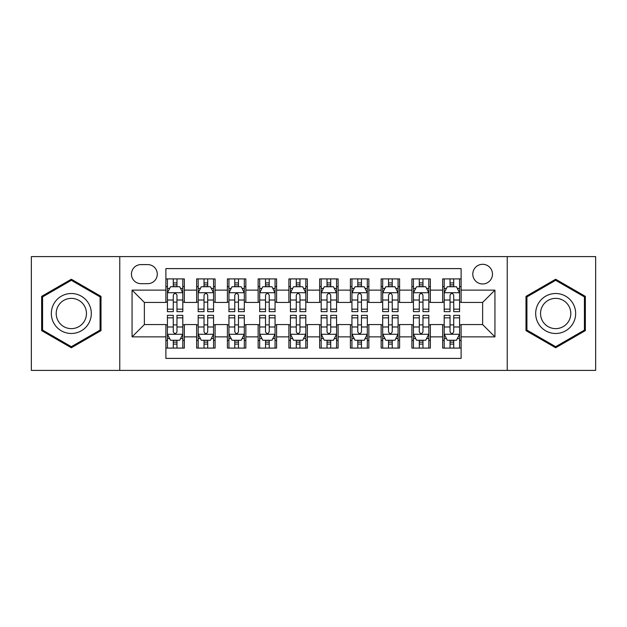 <?xml version="1.0" encoding="UTF-8"?>
<svg xmlns="http://www.w3.org/2000/svg" width="627" height="627" viewBox="0 0 627 627"><rect width="100%" height="100%" fill="white"/><g stroke="black" fill="none" stroke-linecap="round" stroke-linejoin="round"><path stroke-width="0.94" d="M482.633 264.296A9.844 9.844 0 0 0 472.797 274.14A9.844 9.844 0 0 0 482.633 283.976A9.844 9.844 0 0 0 492.477 274.14A9.844 9.844 0 0 0 482.633 264.296M507.235 370.392L595.65 370.392L595.65 256.608L507.235 256.608L507.235 370.392L119.765 370.392L119.765 256.608L31.35 256.608L31.35 370.392L119.765 370.392M461.111 278.905L442.662 278.905L442.662 290.129L430.357 290.129L430.357 302.426L442.662 302.426L442.662 290.129M430.357 290.129L430.357 278.905L411.908 278.905L411.908 290.129L399.603 290.129L399.603 302.426L411.908 302.426L411.908 290.129M399.603 290.129L399.603 278.905L381.153 278.905L381.153 290.129L368.856 290.129L368.856 302.426L381.153 302.426L381.153 290.129M368.856 290.129L368.856 278.905L350.399 278.905L350.399 290.129L338.102 290.129L338.102 302.426L350.399 302.426L350.399 290.129M338.102 290.129L338.102 278.905L319.652 278.905L319.652 290.129L307.348 290.129L307.348 302.426L319.652 302.426L319.652 290.129M307.348 290.129L307.348 278.905L288.898 278.905L288.898 290.129L276.601 290.129L276.601 302.426L288.898 302.426L288.898 290.129M276.601 290.129L276.601 278.905L258.144 278.905L258.144 290.129L245.847 290.129L245.847 302.426L258.144 302.426L258.144 290.129M245.847 290.129L245.847 278.905L227.397 278.905L227.397 290.129L215.092 290.129L215.092 302.426L227.397 302.426L227.397 290.129M215.092 290.129L215.092 278.905L196.643 278.905L196.643 302.426L184.338 302.426L184.338 278.905L165.889 278.905M165.889 348.095L184.338 348.095L184.338 324.574L196.643 324.574L196.643 348.095L215.092 348.095L215.092 324.574L227.397 324.574L227.397 336.871L215.092 336.871M227.397 336.871L227.397 348.095L245.847 348.095L245.847 324.574L258.144 324.574L258.144 336.871L245.847 336.871M258.144 336.871L258.144 348.095L276.601 348.095L276.601 324.574L288.898 324.574L288.898 336.871L276.601 336.871M288.898 336.871L288.898 348.095L307.348 348.095L307.348 324.574L319.652 324.574L319.652 336.871L307.348 336.871M319.652 336.871L319.652 348.095L338.102 348.095L338.102 324.574L350.399 324.574L350.399 336.871L338.102 336.871M350.399 336.871L350.399 348.095L368.856 348.095L368.856 324.574L381.153 324.574L381.153 336.871L368.856 336.871M381.153 336.871L381.153 348.095L399.603 348.095L399.603 324.574L411.908 324.574L411.908 336.871L399.603 336.871M411.908 336.871L411.908 348.095L430.357 348.095L430.357 324.574L442.662 324.574L442.662 336.871L430.357 336.871M140.981 283.67L147.745 283.67A9.53 9.53 0 0 0 157.283 274.14A9.53 9.53 0 0 0 147.745 264.602L140.981 264.602A9.53 9.53 0 0 0 131.451 274.14A9.53 9.53 0 0 0 140.981 283.67M507.235 256.608L119.765 256.608M461.111 290.129L461.111 268.599L165.889 268.599L165.889 302.426L144.367 302.426L144.367 324.574L165.889 324.574L165.889 358.401L461.111 358.401L461.111 324.574L482.633 324.574L482.633 302.426L461.111 302.426L461.111 290.129L494.938 290.129L494.938 336.871L461.111 336.871M165.889 336.871L132.062 336.871L132.062 290.129L165.889 290.129M442.662 336.871L442.662 348.095L461.111 348.095M165.889 286.594L167.425 286.594M173.271 286.594L176.963 286.594M182.802 286.594L184.338 286.594M165.889 302.12L167.425 302.12M173.271 302.12L176.963 302.12M182.802 302.12L184.338 302.12M165.889 324.88L167.425 324.88M173.271 324.88L176.963 324.88M182.802 324.88L184.338 324.88M165.889 340.406L167.425 340.406M173.271 340.406L176.963 340.406M182.802 340.406L184.338 340.406M196.643 302.12L198.179 302.12M204.026 302.12L207.709 302.12M213.556 302.12L215.092 302.12M196.643 286.594L198.179 286.594M204.026 286.594L207.709 286.594M213.556 286.594L215.092 286.594M196.643 324.88L198.179 324.88M204.026 324.88L207.709 324.88M213.556 324.88L215.092 324.88M196.643 340.406L198.179 340.406M204.026 340.406L207.709 340.406M213.556 340.406L215.092 340.406M227.397 324.88L228.933 324.88M234.772 324.88L238.464 324.88M244.311 324.88L245.847 324.88M227.397 340.406L228.933 340.406M234.772 340.406L238.464 340.406M244.311 340.406L245.847 340.406M227.397 286.594L228.933 286.594M234.772 286.594L238.464 286.594M244.311 286.594L245.847 286.594M227.397 302.12L228.933 302.12M234.772 302.12L238.464 302.12M244.311 302.12L245.847 302.12M258.144 324.88L259.688 324.88M265.527 324.88L269.218 324.88M275.057 324.88L276.601 324.88M258.144 340.406L259.688 340.406M265.527 340.406L269.218 340.406M275.057 340.406L276.601 340.406M258.144 286.594L259.688 286.594M265.527 286.594L269.218 286.594M275.057 286.594L276.601 286.594M258.144 302.12L259.688 302.12M265.527 302.12L269.218 302.12M275.057 302.12L276.601 302.12M288.898 324.88L290.434 324.88M296.281 324.88L299.972 324.88M305.811 324.88L307.348 324.88M288.898 340.406L290.434 340.406M296.281 340.406L299.972 340.406M305.811 340.406L307.348 340.406M288.898 286.594L290.434 286.594M296.281 286.594L299.972 286.594M305.811 286.594L307.348 286.594M288.898 302.12L290.434 302.12M296.281 302.12L299.972 302.12M305.811 302.12L307.348 302.12M319.652 324.88L321.189 324.88M327.028 324.88L330.719 324.88M336.566 324.88L338.102 324.88M319.652 340.406L321.189 340.406M327.028 340.406L330.719 340.406M336.566 340.406L338.102 340.406M319.652 286.594L321.189 286.594M327.028 286.594L330.719 286.594M336.566 286.594L338.102 286.594M319.652 302.12L321.189 302.12M327.028 302.12L330.719 302.12M336.566 302.12L338.102 302.12M350.399 324.88L351.943 324.88M357.782 324.88L361.473 324.88M367.312 324.88L368.856 324.88M350.399 340.406L351.943 340.406M357.782 340.406L361.473 340.406M367.312 340.406L368.856 340.406M350.399 286.594L351.943 286.594M357.782 286.594L361.473 286.594M367.312 286.594L368.856 286.594M350.399 302.12L351.943 302.12M357.782 302.12L361.473 302.12M367.312 302.12L368.856 302.12M381.153 324.88L382.689 324.88M388.536 324.88L392.228 324.88M398.067 324.88L399.603 324.88M381.153 340.406L382.689 340.406M388.536 340.406L392.228 340.406M398.067 340.406L399.603 340.406M381.153 286.594L382.689 286.594M388.536 286.594L392.228 286.594M398.067 286.594L399.603 286.594M381.153 302.12L382.689 302.12M388.536 302.12L392.228 302.12M398.067 302.12L399.603 302.12M411.908 324.88L413.444 324.88M419.291 324.88L422.974 324.88M428.821 324.88L430.357 324.88M411.908 340.406L413.444 340.406M419.291 340.406L422.974 340.406M428.821 340.406L430.357 340.406M411.908 286.594L413.444 286.594M419.291 286.594L422.974 286.594M428.821 286.594L430.357 286.594M411.908 302.12L413.444 302.12M419.291 302.12L422.974 302.12M428.821 302.12L430.357 302.12M442.662 324.88L444.198 324.88M450.037 324.88L453.729 324.88M459.575 324.88L461.111 324.88M442.662 340.406L444.198 340.406M450.037 340.406L453.729 340.406M459.575 340.406L461.111 340.406M442.662 286.594L444.198 286.594M450.037 286.594L453.729 286.594M459.575 286.594L461.111 286.594M442.662 302.12L444.198 302.12M450.037 302.12L453.729 302.12M459.575 302.12L461.111 302.12M144.367 302.426L132.062 290.129M144.367 324.574L132.062 336.871M494.938 290.129L482.633 302.426M494.938 336.871L482.633 324.574M71.329 347.766L101.002 330.633L101.002 296.367L71.329 279.234L41.648 296.367L41.648 330.633L71.329 347.766M585.352 296.367L555.671 279.234L525.998 296.367L525.998 330.633L555.671 347.766L585.352 330.633L585.352 296.367M176.963 282.902L173.271 282.902M182.802 309.15L176.963 309.15L176.963 311.658L182.802 311.658L182.802 292.895L179.73 286.743L170.505 286.743L167.425 292.895L167.425 311.658L173.271 311.658L173.271 309.15L167.425 309.15M167.425 292.895L167.425 278.905M182.802 292.895L182.802 278.905M173.271 286.743L173.271 278.905M176.963 278.905L176.963 286.743M176.963 309.15L176.963 295.199C175.732 292.833 174.502 292.833 173.271 295.199L173.271 309.15M173.271 344.098L176.963 344.098M167.425 317.85L173.271 317.85L173.271 315.342L167.425 315.342L167.425 334.105L170.505 340.257L179.73 340.257L182.802 334.105L182.802 315.342L176.963 315.342L176.963 317.85L182.802 317.85M182.802 334.105L182.802 348.095M167.425 334.105L167.425 348.095M176.963 340.257L176.963 348.095M173.271 348.095L173.271 340.257M173.271 317.85L173.271 331.801C174.502 334.167 175.732 334.167 176.963 331.801L176.963 317.85M71.329 293.514A19.986 19.986 0 0 0 51.336 313.5A19.986 19.986 0 0 0 71.329 333.486A19.986 19.986 0 0 0 91.315 313.5A19.986 19.986 0 0 0 71.329 293.514M71.329 298.366A15.134 15.134 0 0 0 56.195 313.5A15.134 15.134 0 0 0 71.329 328.634A15.134 15.134 0 0 0 86.463 313.5A15.134 15.134 0 0 0 71.329 298.366M100.077 330.1L71.329 346.7L42.573 330.1L42.573 296.9L71.329 280.3L100.077 296.9L100.077 330.1M538.358 303.507A19.986 19.986 0 0 0 545.678 330.813A19.986 19.986 0 0 0 572.984 323.493A19.986 19.986 0 0 0 565.664 296.187A19.986 19.986 0 0 0 538.358 303.507M542.567 305.937A15.134 15.134 0 0 0 548.108 326.604A15.134 15.134 0 0 0 568.775 321.063A15.134 15.134 0 0 0 563.242 300.396A15.134 15.134 0 0 0 542.567 305.937M584.427 296.9L584.427 330.1L555.671 346.7L526.923 330.1L526.923 296.9L555.671 280.3L584.427 296.9M207.709 282.902L204.026 282.902M213.556 309.15L207.709 309.15L207.709 311.658L213.556 311.658L213.556 292.895L210.484 286.743L201.251 286.743L198.179 292.895L198.179 311.658L204.026 311.658L204.026 309.15L198.179 309.15M198.179 292.895L198.179 278.905M213.556 292.895L213.556 278.905M204.026 286.743L204.026 278.905M207.709 278.905L207.709 286.743M207.709 309.15L207.709 295.199C206.487 292.833 205.256 292.833 204.026 295.199L204.026 309.15M238.464 282.902L234.772 282.902M244.311 309.15L238.464 309.15L238.464 311.658L244.311 311.658L244.311 292.895L241.23 286.743L232.006 286.743L228.933 292.895L228.933 311.658L234.772 311.658L234.772 309.15L228.933 309.15M228.933 292.895L228.933 278.905M244.311 292.895L244.311 278.905M234.772 286.743L234.772 278.905M238.464 278.905L238.464 286.743M238.464 309.15L238.464 295.199C237.233 292.833 236.003 292.833 234.772 295.199L234.772 309.15M269.218 282.902L265.527 282.902M275.057 309.15L269.218 309.15L269.218 311.658L275.057 311.658L275.057 292.895L271.985 286.743L262.76 286.743L259.688 292.895L259.688 311.658L265.527 311.658L265.527 309.15L259.688 309.15M259.688 292.895L259.688 278.905M275.057 292.895L275.057 278.905M265.527 286.743L265.527 278.905M269.218 278.905L269.218 286.743M269.218 309.15L269.218 295.199C267.988 292.833 266.757 292.833 265.527 295.199L265.527 309.15M299.972 282.902L296.281 282.902M305.811 309.15L299.972 309.15L299.972 311.658L305.811 311.658L305.811 292.895L302.739 286.743L293.514 286.743L290.434 292.895L290.434 311.658L296.281 311.658L296.281 309.15L290.434 309.15M290.434 292.895L290.434 278.905M305.811 292.895L305.811 278.905M296.281 286.743L296.281 278.905M299.972 278.905L299.972 286.743M299.972 309.15L299.972 295.199C298.742 292.833 297.512 292.833 296.281 295.199L296.281 309.15M204.026 344.098L207.709 344.098M198.179 317.85L204.026 317.85L204.026 315.342L198.179 315.342L198.179 334.105L201.251 340.257L210.484 340.257L213.556 334.105L213.556 315.342L207.709 315.342L207.709 317.85L213.556 317.85M213.556 334.105L213.556 348.095M198.179 334.105L198.179 348.095M207.709 340.257L207.709 348.095M204.026 348.095L204.026 340.257M204.026 317.85L204.026 331.801C205.248 334.167 206.479 334.167 207.709 331.801L207.709 317.85M234.772 344.098L238.464 344.098M228.933 317.85L234.772 317.85L234.772 315.342L228.933 315.342L228.933 334.105L232.006 340.257L241.23 340.257L244.311 334.105L244.311 315.342L238.464 315.342L238.464 317.85L244.311 317.85M244.311 334.105L244.311 348.095M228.933 334.105L228.933 348.095M238.464 340.257L238.464 348.095M234.772 348.095L234.772 340.257M234.772 317.85L234.772 331.801C236.003 334.167 237.233 334.167 238.464 331.801L238.464 317.85M265.527 344.098L269.218 344.098M259.688 317.85L265.527 317.85L265.527 315.342L259.688 315.342L259.688 334.105L262.76 340.257L271.985 340.257L275.057 334.105L275.057 315.342L269.218 315.342L269.218 317.85L275.057 317.85M275.057 334.105L275.057 348.095M259.688 334.105L259.688 348.095M269.218 340.257L269.218 348.095M265.527 348.095L265.527 340.257M265.527 317.85L265.527 331.801C266.757 334.167 267.988 334.167 269.218 331.801L269.218 317.85M296.281 344.098L299.972 344.098M290.434 317.85L296.281 317.85L296.281 315.342L290.434 315.342L290.434 334.105L293.514 340.257L302.739 340.257L305.811 334.105L305.811 315.342L299.972 315.342L299.972 317.85L305.811 317.85M305.811 334.105L305.811 348.095M290.434 334.105L290.434 348.095M299.972 340.257L299.972 348.095M296.281 348.095L296.281 340.257M296.281 317.85L296.281 331.801C297.504 334.167 298.734 334.167 299.972 331.801L299.972 317.85M330.719 282.902L327.028 282.902M336.566 309.15L330.719 309.15L330.719 311.658L336.566 311.658L336.566 292.895L333.486 286.743L324.261 286.743L321.189 292.895L321.189 311.658L327.028 311.658L327.028 309.15L321.189 309.15M321.189 292.895L321.189 278.905M336.566 292.895L336.566 278.905M327.028 286.743L327.028 278.905M330.719 278.905L330.719 286.743M330.719 309.15L330.719 295.199C329.496 292.833 328.266 292.833 327.028 295.199L327.028 309.15M327.028 344.098L330.719 344.098M321.189 317.85L327.028 317.85L327.028 315.342L321.189 315.342L321.189 334.105L324.261 340.257L333.486 340.257L336.566 334.105L336.566 315.342L330.719 315.342L330.719 317.85L336.566 317.85M336.566 334.105L336.566 348.095M321.189 334.105L321.189 348.095M330.719 340.257L330.719 348.095M327.028 348.095L327.028 340.257M327.028 317.85L327.028 331.801C328.258 334.167 329.488 334.167 330.719 331.801L330.719 317.85M361.473 282.902L357.782 282.902M367.312 309.15L361.473 309.15L361.473 311.658L367.312 311.658L367.312 292.895L364.24 286.743L355.015 286.743L351.943 292.895L351.943 311.658L357.782 311.658L357.782 309.15L351.943 309.15M351.943 292.895L351.943 278.905M367.312 292.895L367.312 278.905M357.782 286.743L357.782 278.905M361.473 278.905L361.473 286.743M361.473 309.15L361.473 295.199C360.243 292.833 359.012 292.833 357.782 295.199L357.782 309.15M357.782 344.098L361.473 344.098M351.943 317.85L357.782 317.85L357.782 315.342L351.943 315.342L351.943 334.105L355.015 340.257L364.24 340.257L367.312 334.105L367.312 315.342L361.473 315.342L361.473 317.85L367.312 317.85M367.312 334.105L367.312 348.095M351.943 334.105L351.943 348.095M361.473 340.257L361.473 348.095M357.782 348.095L357.782 340.257M357.782 317.85L357.782 331.801C359.012 334.167 360.243 334.167 361.473 331.801L361.473 317.85M392.228 282.902L388.536 282.902M398.067 309.15L392.228 309.15L392.228 311.658L398.067 311.658L398.067 292.895L394.994 286.743L385.77 286.743L382.689 292.895L382.689 311.658L388.536 311.658L388.536 309.15L382.689 309.15M382.689 292.895L382.689 278.905M398.067 292.895L398.067 278.905M388.536 286.743L388.536 278.905M392.228 278.905L392.228 286.743M392.228 309.15L392.228 295.199C390.997 292.833 389.767 292.833 388.536 295.199L388.536 309.15M388.536 344.098L392.228 344.098M382.689 317.85L388.536 317.85L388.536 315.342L382.689 315.342L382.689 334.105L385.77 340.257L394.994 340.257L398.067 334.105L398.067 315.342L392.228 315.342L392.228 317.85L398.067 317.85M398.067 334.105L398.067 348.095M382.689 334.105L382.689 348.095M392.228 340.257L392.228 348.095M388.536 348.095L388.536 340.257M388.536 317.85L388.536 331.801C389.767 334.167 390.997 334.167 392.228 331.801L392.228 317.85M422.974 282.902L419.291 282.902M428.821 309.15L422.974 309.15L422.974 311.658L428.821 311.658L428.821 292.895L425.749 286.743L416.516 286.743L413.444 292.895L413.444 311.658L419.291 311.658L419.291 309.15L413.444 309.15M413.444 292.895L413.444 278.905M428.821 292.895L428.821 278.905M419.291 286.743L419.291 278.905M422.974 278.905L422.974 286.743M422.974 309.15L422.974 295.199C421.752 292.833 420.521 292.833 419.291 295.199L419.291 309.15M419.291 344.098L422.974 344.098M413.444 317.85L419.291 317.85L419.291 315.342L413.444 315.342L413.444 334.105L416.516 340.257L425.749 340.257L428.821 334.105L428.821 315.342L422.974 315.342L422.974 317.85L428.821 317.85M428.821 334.105L428.821 348.095M413.444 334.105L413.444 348.095M422.974 340.257L422.974 348.095M419.291 348.095L419.291 340.257M419.291 317.85L419.291 331.801C420.513 334.167 421.744 334.167 422.974 331.801L422.974 317.85M453.729 282.902L450.037 282.902M459.575 309.15L453.729 309.15L453.729 311.658L459.575 311.658L459.575 292.895L456.495 286.743L447.27 286.743L444.198 292.895L444.198 311.658L450.037 311.658L450.037 309.15L444.198 309.15M444.198 292.895L444.198 278.905M459.575 292.895L459.575 278.905M450.037 286.743L450.037 278.905M453.729 278.905L453.729 286.743M453.729 309.15L453.729 295.199C452.498 292.833 451.268 292.833 450.037 295.199L450.037 309.15M450.037 344.098L453.729 344.098M444.198 317.85L450.037 317.85L450.037 315.342L444.198 315.342L444.198 334.105L447.27 340.257L456.495 340.257L459.575 334.105L459.575 315.342L453.729 315.342L453.729 317.85L459.575 317.85M459.575 334.105L459.575 348.095M444.198 334.105L444.198 348.095M453.729 340.257L453.729 348.095M450.037 348.095L450.037 340.257M450.037 317.85L450.037 331.801C451.268 334.167 452.498 334.167 453.729 331.801L453.729 317.85M196.643 336.871L184.338 336.871M196.643 290.129L184.338 290.129M182.723 292.738L167.503 292.738M167.425 288.436L169.658 288.436M180.576 288.436L182.802 288.436M173.271 300.027L167.425 300.027M182.802 300.027L176.963 300.027M176.963 284.862L173.271 284.862M167.503 334.262L182.723 334.262M182.802 338.564L180.576 338.564M169.658 338.564L167.425 338.564M176.963 326.973L182.802 326.973M167.425 326.973L173.271 326.973M173.271 342.138L176.963 342.138M213.478 292.738L198.257 292.738M198.179 288.436L200.413 288.436M211.33 288.436L213.556 288.436M204.026 300.027L198.179 300.027M213.556 300.027L207.709 300.027M207.709 284.862L204.026 284.862M244.232 292.738L229.012 292.738M228.933 288.436L231.159 288.436M242.077 288.436L244.311 288.436M234.772 300.027L228.933 300.027M244.311 300.027L238.464 300.027M238.464 284.862L234.772 284.862M274.987 292.738L259.758 292.738M259.688 288.436L261.914 288.436M272.831 288.436L275.057 288.436M265.527 300.027L259.688 300.027M275.057 300.027L269.218 300.027M269.218 284.862L265.527 284.862M305.733 292.738L290.513 292.738M290.434 288.436L292.668 288.436M303.586 288.436L305.811 288.436M296.281 300.027L290.434 300.027M305.811 300.027L299.972 300.027M299.972 284.862L296.281 284.862M198.257 334.262L213.478 334.262M213.556 338.564L211.33 338.564M200.413 338.564L198.179 338.564M207.709 326.973L213.556 326.973M198.179 326.973L204.026 326.973M204.026 342.138L207.709 342.138M229.012 334.262L244.232 334.262M244.311 338.564L242.077 338.564M231.159 338.564L228.933 338.564M238.464 326.973L244.311 326.973M228.933 326.973L234.772 326.973M234.772 342.138L238.464 342.138M259.758 334.262L274.987 334.262M275.057 338.564L272.831 338.564M261.914 338.564L259.688 338.564M269.218 326.973L275.057 326.973M259.688 326.973L265.527 326.973M265.527 342.138L269.218 342.138M290.513 334.262L305.733 334.262M305.811 338.564L303.586 338.564M292.668 338.564L290.434 338.564M299.972 326.973L305.811 326.973M290.434 326.973L296.281 326.973M296.281 342.138L299.972 342.138M336.487 292.738L321.267 292.738M321.189 288.436L323.414 288.436M334.332 288.436L336.566 288.436M327.028 300.027L321.189 300.027M336.566 300.027L330.719 300.027M330.719 284.862L327.028 284.862M321.267 334.262L336.487 334.262M336.566 338.564L334.332 338.564M323.414 338.564L321.189 338.564M330.719 326.973L336.566 326.973M321.189 326.973L327.028 326.973M327.028 342.138L330.719 342.138M367.242 292.738L352.013 292.738M351.943 288.436L354.169 288.436M365.086 288.436L367.312 288.436M357.782 300.027L351.943 300.027M367.312 300.027L361.473 300.027M361.473 284.862L357.782 284.862M352.013 334.262L367.242 334.262M367.312 338.564L365.086 338.564M354.169 338.564L351.943 338.564M361.473 326.973L367.312 326.973M351.943 326.973L357.782 326.973M357.782 342.138L361.473 342.138M397.988 292.738L382.768 292.738M382.689 288.436L384.923 288.436M395.841 288.436L398.067 288.436M388.536 300.027L382.689 300.027M398.067 300.027L392.228 300.027M392.228 284.862L388.536 284.862M382.768 334.262L397.988 334.262M398.067 338.564L395.841 338.564M384.923 338.564L382.689 338.564M392.228 326.973L398.067 326.973M382.689 326.973L388.536 326.973M388.536 342.138L392.228 342.138M428.743 292.738L413.522 292.738M413.444 288.436L415.67 288.436M426.587 288.436L428.821 288.436M419.291 300.027L413.444 300.027M428.821 300.027L422.974 300.027M422.974 284.862L419.291 284.862M413.522 334.262L428.743 334.262M428.821 338.564L426.587 338.564M415.67 338.564L413.444 338.564M422.974 326.973L428.821 326.973M413.444 326.973L419.291 326.973M419.291 342.138L422.974 342.138M459.497 292.738L444.277 292.738M444.198 288.436L446.424 288.436M457.342 288.436L459.575 288.436M450.037 300.027L444.198 300.027M459.575 300.027L453.729 300.027M453.729 284.862L450.037 284.862M444.277 334.262L459.497 334.262M459.575 338.564L457.342 338.564M446.424 338.564L444.198 338.564M453.729 326.973L459.575 326.973M444.198 326.973L450.037 326.973M450.037 342.138L453.729 342.138"/></g></svg>
